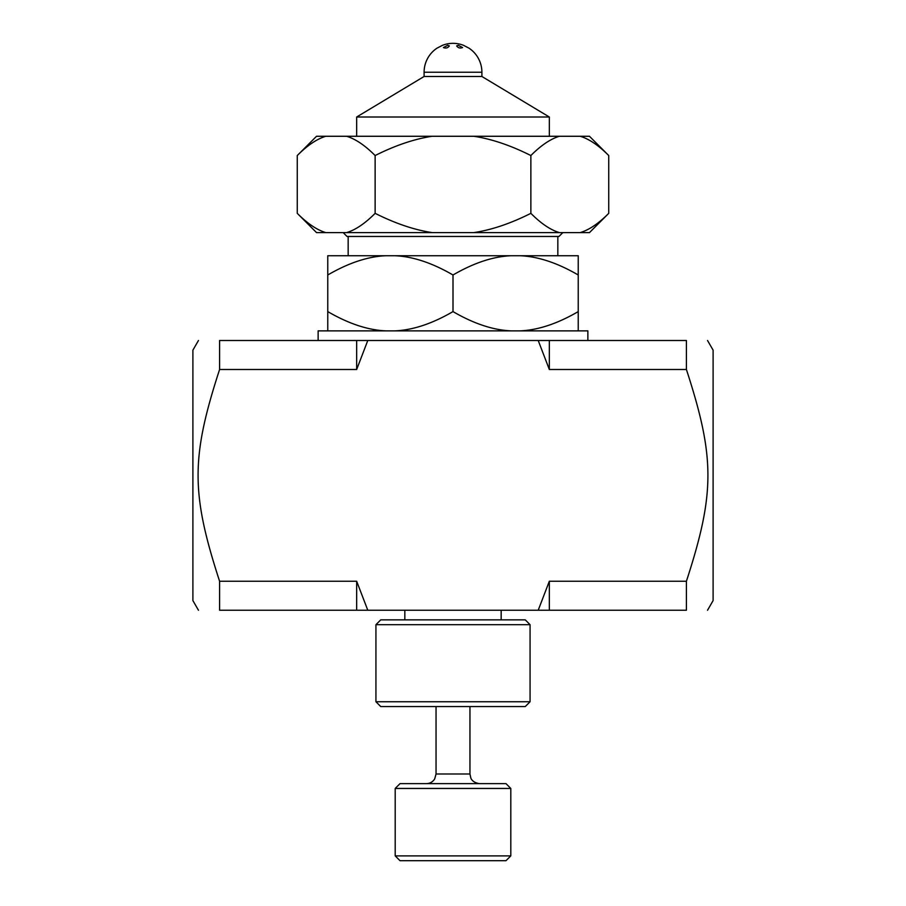 <?xml version="1.0" encoding="UTF-8"?>
<svg xmlns="http://www.w3.org/2000/svg" width="906" height="906" viewBox="0 0 906 906"><rect width="100%" height="100%" fill="white"/><g stroke="black" fill="none" stroke-linecap="round" stroke-linejoin="round"><path stroke-width="1.36" d="M510.803 788.447L505.978 783.633L400.022 783.633L395.197 788.447L395.197 855.887L510.803 855.887L510.803 788.447L395.197 788.447M510.803 855.887L505.978 860.7L400.022 860.7L395.197 855.887M707.541 340.497L713.101 350.135L713.101 600.599L707.541 610.236M356.67 581.244L367.791 610.236L219.592 610.236C190.917 610.236 190.917 610.236 219.592 610.236C190.917 610.236 190.917 610.236 219.592 610.236L219.592 581.244L356.67 581.244L356.67 610.236M538.209 610.236L549.33 581.244L686.408 581.244L686.408 610.236C715.083 610.236 715.083 610.236 686.408 610.236C715.083 610.236 715.083 610.236 686.408 610.236L367.791 610.236M686.408 581.244C715.083 493.079 715.083 457.655 686.408 369.489L549.33 369.489L538.209 340.497L367.791 340.497L356.67 369.489L219.592 369.489C190.917 457.655 190.917 493.079 219.592 581.244M192.899 350.135L192.899 600.599L192.899 350.135L198.459 340.497M538.209 340.497L686.408 340.497C715.083 340.497 715.083 340.497 686.408 340.497C715.083 340.497 715.083 340.497 686.408 340.497L686.408 369.489M219.592 369.489L219.592 340.497C190.917 340.497 190.917 340.497 219.592 340.497C190.917 340.497 190.917 340.497 219.592 340.497L356.67 340.497L356.67 369.489M549.33 581.244L549.33 610.236M367.791 340.497L318.131 340.497L318.131 330.871L587.869 330.871L587.869 340.497L549.33 340.497L549.33 369.489M429.014 706.567L525.254 706.567L530.067 701.754L375.933 701.754L380.747 706.567L429.014 706.567M530.067 624.687L525.254 619.863L380.747 619.863L375.933 624.687L530.067 624.687L530.067 701.754M557.836 236.466L557.836 255.73M562.819 232.604L558.968 236.466L347.032 236.466L343.181 232.604M520.101 255.73L578.232 255.73L578.232 274.994C557.45 262.91 538.073 256.489 520.101 255.73L511.131 255.73C493.158 256.489 473.781 262.91 453 274.994C432.219 262.91 412.842 256.489 394.869 255.73L385.899 255.73C367.927 256.489 348.55 262.91 327.768 274.994L327.768 255.73L385.899 255.73M520.101 330.871C538.073 330.112 557.45 323.691 578.232 311.596L578.232 274.994M578.232 311.596L578.232 330.871M327.768 330.871L327.768 274.994M327.768 311.596C348.55 323.691 367.927 330.112 385.899 330.871M394.869 330.871C412.842 330.112 432.219 323.691 453 311.596L453 274.994M453 311.596C473.781 323.691 493.158 330.112 511.131 330.871M394.869 255.73L511.131 255.73M481.901 72.231A28.901 28.901 0 0 0 469.002 48.165L463.476 45.3A28.901 28.901 0 0 0 442.524 45.3L436.998 48.165A28.901 28.901 0 0 0 424.099 72.231L481.901 72.231L481.901 76.489L549.33 117.01L356.67 117.01L356.67 136.274M481.901 76.489L424.099 76.489L356.67 117.01M424.099 72.231L424.099 76.489M447.757 45.3L449.353 45.912C447.904 47.973 445.911 48.516 443.408 47.554L447.757 45.3M458.243 45.3L462.592 47.554C460.089 48.516 458.096 47.973 456.647 45.912L458.243 45.3M432.185 232.604L346.613 232.604C355.48 229.943 364.993 223.522 375.129 213.34C395.424 223.522 414.438 229.943 432.185 232.604L473.815 232.604C491.562 229.943 510.576 223.522 530.871 213.34L530.871 155.538C510.576 145.368 491.562 138.946 473.815 136.274L432.185 136.274C414.438 138.946 395.424 145.368 375.129 155.538C364.993 145.368 355.48 138.946 346.613 136.274L325.798 136.274C316.919 138.946 307.406 145.368 297.27 155.538L297.27 213.34C307.406 223.522 316.919 229.943 325.798 232.604L316.534 232.604L297.27 213.34M375.129 213.34L375.129 155.538M530.871 213.34C541.007 223.522 550.52 229.943 559.387 232.604L580.202 232.604C589.081 229.943 598.594 223.522 608.73 213.34L608.73 155.538C598.594 145.368 589.081 138.946 580.202 136.274L559.387 136.274C550.52 138.946 541.007 145.368 530.871 155.538M608.73 213.34L589.466 232.604L580.202 232.604M559.387 232.604L473.815 232.604M325.798 232.604L346.613 232.604M297.27 155.538L316.534 136.274L325.798 136.274M346.613 136.274L432.185 136.274M473.815 136.274L559.387 136.274M580.202 136.274L589.466 136.274L608.73 155.538M469.954 706.567L469.954 773.996L436.046 773.996L434.699 778.9C432.774 781.946 430.01 783.52 426.409 783.633M436.046 706.567L436.046 773.996M469.954 773.996L470.837 778.039C470.735 777.79 471.992 782.637 479.591 783.633M192.899 600.599L198.459 610.236M501.165 619.863L501.165 610.236M404.835 619.863L404.835 610.236M375.933 624.687L375.933 701.754M348.164 236.466L348.164 255.73M549.33 117.01L549.33 136.274"/></g></svg>
